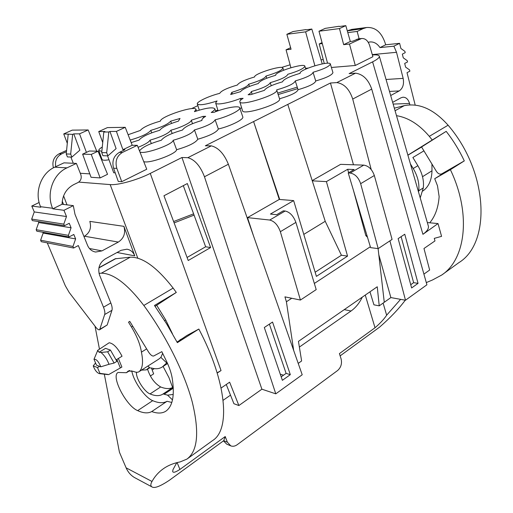 <?xml version="1.0" encoding="UTF-8"?>
<svg xmlns="http://www.w3.org/2000/svg" width="513" height="513" viewBox="0 0 513 513"><rect width="100%" height="100%" fill="white"/><g stroke="black" fill="none" stroke-linecap="round" stroke-linejoin="round"><path stroke-width="0.77" d="M151.418 367.975L153.65 373.874L150.341 376.01M278.174 94.552L297.726 88.64M143.723 161.569C148.667 164.064 176.337 154.06 176.626 149.713C188.566 146.224 195.626 142.736 197.806 139.247C209.798 135.727 216.646 132.309 218.358 129.007C230.517 126.127 244.008 119.394 242.809 116.913L242.771 116.804M98.817 150.598L102.016 159.376C102.453 160.377 104.774 160.505 108.987 159.761M239.924 108.467L241.642 107.833M215.575 110.853L217.878 110.141M279.547 98.772C290.89 95.476 297.065 92.455 298.066 89.717C308.954 86.498 314.847 83.613 315.745 81.054L315.719 80.977C326.332 77.854 332.078 75.071 332.943 72.622L332.918 72.538M295.302 80.971L298.066 89.717L295.302 80.971C294.238 83.625 288.017 86.601 276.648 89.897L276.725 90.076C278.899 94.418 239.827 106.775 239.808 101.766C239.667 100.926 240.764 99.785 243.104 98.342L240.36 98.483C229.426 102.933 215.742 105.389 215.652 103.004L217.05 100.965C205.649 104.62 199.07 105.614 197.306 103.934C196.434 101.869 208.881 96.034 219.724 93.347C221.122 90.859 227.015 88.076 237.404 85.004C238.776 82.612 244.515 79.932 254.621 76.944C253.621 73.821 282.746 64.709 282.926 68.094C281.964 70.326 276.334 72.974 266.035 76.033C264.945 78.374 259.168 81.099 248.702 84.203C247.587 86.524 241.95 89.236 231.805 92.346L230.69 94.514L240.443 91.712C242.521 89.115 248.465 86.383 258.289 83.529C259.482 81.092 265.292 78.335 275.712 75.264L275.712 75.251C274.359 72.012 304.69 62.612 304.882 66.215C303.94 68.518 298.245 71.211 287.787 74.295L287.799 74.327C286.818 76.732 280.97 79.515 270.248 82.683C268.966 85.357 262.637 88.313 251.274 91.545C251.408 92.314 250.357 93.392 248.125 94.764L250.883 94.61L264.387 90.365C266.048 87.704 272.095 84.857 282.535 81.817L282.522 81.785C283.567 79.284 289.454 76.456 300.182 73.308L300.156 73.224C298.771 69.774 330.173 60.22 330.366 64.048C329.449 66.421 323.671 69.165 313.039 72.288L313.077 72.391C312.122 74.872 306.19 77.713 295.283 80.919M239.84 101.856L242.495 110.654C242.578 115.912 281.855 103.504 279.598 98.926L279.559 98.823M378.799 254.711L390.868 297.578L405.494 300.24L426.919 284.786L371.726 89.095C368.34 79.489 362.947 74.18 355.541 73.167L336.836 82.593C344.172 83.715 349.462 89.204 352.72 99.06L371.207 169.546M355.541 73.167L349.116 73.641L372.598 61.861C377.273 59.476 379.517 57.61 379.351 56.27C378.998 55.077 376.677 54.641 372.387 54.955M321.016 59.79L323.241 59.579M305.536 68.306L308.153 68.082M290.114 64.798L281.509 67.46M197.851 105.652L191.477 108.647M99.304 151.931L98.49 152.316M80.291 173.272L89.807 173.875M78.752 182.102L110.167 184.597L137.785 258.116M226.265 384.493L233.915 403.718L238.878 405.539L261.893 389.194L275.782 393.837L302.208 374.766L228.368 164.243C224.066 153.74 218.378 147.609 211.311 145.852L187.829 157.69L181.961 157.504L150.264 173.407C137.426 179.967 117.849 185.405 110.167 184.597M211.311 145.852L205.341 145.775L253.602 121.562L279.72 199.474L293.641 200.602L316.399 276.379L347.551 256.102L326.403 181.615L347.679 169.277L348.635 172.753M347.551 256.102L341.414 255.23L325.229 221.289L287.78 104.415L253.602 121.562L279.277 199.435L247.51 217.615L269.716 220.039C274.404 221.206 277.95 225.092 280.348 231.696L300.419 300.047L284.933 296.86L286.408 301.766L293.667 350.398M287.78 104.415L330.449 83.01L336.836 82.593M349.481 44.028L361.569 38.507C365.275 38.302 367.949 40.591 369.597 45.381L372.9 56.719L355.291 65.478L349.481 44.028L343.665 44.663L339.478 28.574L345.813 25.65L339.35 26.503M331.398 67.479L355.291 65.478M100.138 177.915L107.544 174.298L98.041 151.226L89.358 151.014L82.619 154.15L91.045 177.28L100.138 177.915L91.243 154.413L98.041 151.226M107.57 155.856L113.719 172.778L115.233 172.868M119.382 152.355C113.7 155.843 111.763 161.133 113.585 168.219L118.253 181.41L121.754 181.666L146.75 169.232L137.304 145.339L122.44 152.432L119.382 152.355L124.903 149.725L122.915 149.681L132.2 145.269L137.304 145.339M312.193 180.602L340.587 164.346L363.762 165.122C368.61 165.904 372.13 169.367 374.33 175.504L392.086 239.411L378.177 248.613L370.598 247.644L348.244 172.977L354.156 169.527L347.679 169.277M290.069 297.918L298.412 299.63M370.335 246.747L314.341 283.452M291.499 298.425L286.408 301.766M353.483 190.483L365.82 235.57L367.5 237.288M269.716 220.039L285.164 211.016L283.291 210.843L276.667 214.703L270.409 214.068L293.641 200.602M378.1 248.606L384.269 302.272L379.229 305.851L377.247 286.767L298.451 341.376L301.625 360.972L298.22 363.39M154.272 368.635L152.181 369.976M131.161 142.595L139.023 140.107C141.71 136.791 148.616 133.515 159.755 130.27C161.832 127.371 168.059 124.319 178.434 121.119L180.037 118.465L170.701 121.164C168.007 124.21 161.377 127.275 150.809 130.36C148.289 133.534 141.428 136.772 130.238 140.055L130.206 140.12M139.523 150.944C141.921 147.346 149.2 143.768 161.351 140.229C163.859 136.798 170.9 133.406 182.468 130.052C184.468 126.968 190.971 123.761 201.968 120.44L201.878 120.222C201.705 119.266 202.975 117.964 205.687 116.31L203.007 116.387L191.272 120.228C191.849 122.235 180.8 127.673 170.951 130.161C168.591 133.438 161.614 136.772 150.027 140.164C149.046 142.095 145.07 144.48 138.093 147.327M128.109 134.727L140.273 130.462C142.915 127.333 149.636 124.21 160.434 121.094C160.107 116.643 195.549 105.018 195.992 109.436L194.433 111.661C206.059 107.903 212.863 106.935 214.838 108.762C215.037 109.628 213.825 110.859 211.221 112.456L213.908 112.36C225.226 107.743 239.385 105.229 239.725 107.884C240.892 110.25 227.246 116.919 215.127 119.798C213.459 123.005 206.566 126.384 194.459 129.936C192.304 133.329 185.199 136.779 173.15 140.293C172.964 144.692 142.781 155.15 139.863 151.803M101.843 151.316L98.797 150.533C98.618 149.719 99.778 148.552 102.279 147.019M215.127 119.798L218.358 129.007M248.702 84.203L249.446 86.434M217.153 372.836L221.039 370.566L217.211 373.028M423.911 274.115L429.65 270.037L423.975 248.491L434.973 240.924L434.274 238.372L441.571 236.352L438.025 223.572L422.93 234.326C427.053 231.305 428.868 228.574 428.374 226.143L428.297 225.88M322.247 63.901L311.821 29.042L305.979 29.825M290.903 67.71L286.055 49.799L291.057 49.248L286.863 34.3L293.019 31.556L305.78 29.6M286.055 49.799L290.627 47.709M312.27 180.839L326.403 181.615M348.244 172.977L350.161 173.061C354.99 173.901 358.484 177.44 360.658 183.68L378.177 248.613M353.476 164.776L330.449 83.01M389.912 240.847L405.494 300.24M390.868 297.578L384.269 302.272M367.026 235.711L365.82 235.57M379.229 305.851L373.939 304.825L369.969 291.807M277.7 93.084L297.251 87.139M325.229 221.289L303.786 234.39M341.414 255.23L315.149 272.223M183.301 185.655L205.642 246.772L187.078 257.468M67.293 143.332L63.74 133.925L72.654 134.38L73.776 133.874L79.534 133.848L86.415 152.38M73.282 163.275L70.871 157.049M68.184 134.393L66.228 153.958L67.408 156.92L71.858 157.087L79.861 150.174L73.776 133.874M66.587 150.386L59.021 153.855C53.807 156.875 51.935 161.531 53.397 167.828M55.712 166.706C54.827 160.851 56.776 156.593 61.547 153.932L66.459 151.681M172.483 399.89L167.578 395.145L163.14 393.946L162.544 394.305L173.208 387.232L172.592 387.386L168.937 377.562L163.089 366.436M47.267 242.861L65.305 285.747L69.229 292.519L95.88 327.307C97.457 329.275 98.708 330.09 99.637 329.763L104.671 314.54C105.152 312.834 104.755 310.391 103.491 307.197L110.827 302.965L99.573 275.115C97.56 268.28 99.426 262.9 105.165 258.975L121.023 250.331L126.935 249.196C130.635 249.844 133.245 252.063 134.759 255.852L123.922 226.342C125.749 233.101 123.896 238.34 118.356 242.065L101.94 250.895L95.636 252.037C91.898 251.357 89.204 249.132 87.543 245.361L74.988 214.287L73.314 205.636L62.047 204.264L52.801 208.823L52.57 208.265C46.087 193.491 53.128 173.926 66.972 167.86L76.399 163.423L64.003 162.839L54.705 167.174C41.053 173.105 34.134 192.234 40.546 206.694L40.777 207.239L31.787 206.046L39.142 202.488M285.164 211.016C289.89 212.113 293.468 215.909 295.892 222.398L316.2 289.608L300.419 300.047M279.277 199.435L279.72 199.474M247.51 217.615L253.582 236.134M280.29 374.221L283.516 375.215M238.878 405.539L229.625 382.179L221.109 388.033M181.961 157.504L261.893 389.194M187.829 157.69C194.767 159.601 200.32 165.962 204.469 176.767L275.782 393.837M210.612 247.555L188.22 260.514L163.961 195.761L187.335 183.545L210.612 247.555L205.642 246.772M315.258 40.521L316.162 43.56M311.821 29.042L305.62 31.844L286.863 34.3M314.879 65.735L305.62 31.844M96.733 151.194L88.165 129.956L72.218 130.135L63.74 133.925M88.165 129.956L79.534 133.848M72.654 134.38L70.679 154.099L66.228 153.958M70.679 154.099L71.858 157.087M322.036 42.624L319.214 43.938L324.261 63.554M322.299 43.586L319.214 43.938M91.243 154.413L82.619 154.15M101.715 152.592L103.799 132.027L108.794 131.988L106.691 152.727L101.715 152.592L102.908 155.708L107.884 155.869L116.111 148.61L109.949 131.463L108.794 131.988M103.799 132.027L104.947 131.501L98.733 131.559L107.429 127.596L125.243 127.327L116.4 131.405L109.949 131.463M125.243 127.327L132.2 145.269M116.4 131.405L122.915 149.681M106.691 152.727L107.884 155.869M102.728 142.55L98.733 131.559M121.754 181.666L116.829 168.386C114.886 161.255 116.752 155.939 122.44 152.432M343.665 44.663L350.334 41.495L345.813 25.65M327.57 63.246L318.983 31.229L325.268 28.362L339.151 26.266M318.983 31.229L339.478 28.574M358.407 38.873L352.617 41.232L350.334 41.495M240.36 98.483L240.828 99.984M203.007 116.387L203.481 117.823M438.025 223.572L427.342 222.571M269.389 324.139L286.1 373.374L290.313 374.657L272.544 322.042L264.31 327.512L282.374 380.325L290.313 374.657M281.195 376.869L286.1 373.374M401.108 236.647L413.632 282.657L410.733 284.715M404.757 234.229L418.044 283.362L411.625 287.953L398.126 238.635L404.757 234.229M413.632 282.657L418.044 283.362M266.035 76.033L266.754 78.226M315.117 79.021L315.719 80.977M150.809 130.36L151.733 132.822M130.238 140.055L131.206 142.576M170.701 121.164L171.522 123.415M251.274 91.545L252.133 94.123M194.459 129.936L197.806 139.247M173.15 140.293L176.626 149.713M270.248 82.683L271.242 85.722M150.027 140.164L151.303 143.537M170.951 130.161L172.169 133.476M191.272 120.228L192.516 123.671M62.047 204.264C62.413 195.196 66.292 188.656 73.68 184.635L77.989 182.551C80.9 180.749 81.843 178.094 80.81 174.587L76.399 163.423M110.827 302.965C112.078 306.146 112.45 308.589 111.956 310.301L107.172 324.986L99.637 329.763M103.491 307.197L78.335 245.554L73.609 248.036L41.245 241.681L40.617 240.199L72.968 246.471L75.623 238.917L43.156 233.082L40.617 240.199M73.609 248.036L72.968 246.471M69.05 236.929L68.402 235.352L36.173 229.696L36.808 231.183L69.05 236.929L73.814 234.473L75.623 238.917M43.156 233.082L42.81 232.254M68.402 235.352L71.076 227.772L38.725 222.552L36.173 229.696M64.452 225.72L63.798 224.13L31.691 219.089L32.325 220.596L64.452 225.72L69.249 223.29L71.076 227.772M38.725 222.552L38.302 221.552M63.798 224.13L66.491 216.524L34.262 211.933L31.691 219.089M66.491 216.524L63.945 210.298L52.801 208.823M34.262 211.933L31.787 206.046M118.356 242.065L84.491 236.23L83.965 236.506M84.491 236.23C89.846 232.729 91.622 227.785 89.826 221.392L123.922 226.342M63.945 210.298L73.314 205.636M359.119 38.789L357.151 31.44L347.795 32.601M347.301 30.87L363.287 28.555L366.66 27.503C375.631 26.997 381.935 32.601 385.564 44.317L385.68 44.785L379.998 47.587C377.138 43.425 373.688 41.559 369.661 41.989L368.257 42.316M357.151 31.44L363.287 28.555M352.425 29.305L348.186 30.459M415.197 105.069L407.021 72.679L409.868 71.179L409.541 69.877L405.623 67.139L404.686 63.432L407.546 61.951L407.219 60.643L403.276 57.854L402.333 54.122L405.212 52.659L404.885 51.338L400.916 48.504L399.608 43.329L385.68 44.785M390.675 95.527L399.223 90.929C402.891 88.332 404.199 84.145 403.154 78.374L396.517 52.307L393.901 46.17L379.998 47.587M399.608 43.329L393.901 46.17M392.644 102.35L400.993 97.803L402.968 97.201C406.104 97.22 408.297 99.31 409.541 103.472L409.893 104.844M173.618 221.533L193.613 213.85M174.125 222.892L194.074 215.114M400.595 299.348L386.648 315.2C384.102 319.08 380.229 323.261 375.022 327.756L339.414 353.604L341.119 358.972C342.165 363.627 340.985 367.481 337.573 370.54L237.179 444.72C235.018 446.259 232.883 446.643 230.792 445.88L227.368 442.187L223.751 440.654L225.22 436.537L227.368 442.187M223.456 440.872L226.701 444.13M176.805 462.649L173.003 469.6L172.657 471.396M225.22 436.537L179.916 469.433C175.581 472.229 173.182 472.948 172.721 471.588M223.751 440.654L169.386 480.258C160.434 486.228 154.689 488.485 152.143 487.017C150.469 486.1 150.424 484.253 151.989 481.476C154.907 476.237 158.786 471.928 163.641 468.536C168.206 465.368 173.695 463.156 180.108 461.918L186.912 459.109C197.742 451.145 199.525 432.132 192.266 402.07C184.468 372.752 166.167 335.957 143.832 305.459L173.144 288.094C156.85 267.196 142.569 256.891 130.302 257.186L101.362 273.192C113.213 273.262 127.365 284.016 143.832 305.459M135.374 478.026C131.245 475.884 128.16 472.486 126.115 467.83L151.989 481.476M115.168 258.796L130.302 257.186M155.067 306.319L176.305 292.436L154.464 305.466L166.52 323.697L177.357 342.658L198.839 329.051L186.764 335.56L179.941 340.202M177.03 342.043L183.231 338.118L179.819 339.952M129.802 321.42L128.513 322.196L129.763 321.362L148.533 351.976C150.546 355.002 152.278 356.336 153.727 355.977L161.832 351.661L167.116 362.531C169.758 368.347 171.464 373.644 172.24 378.44C174.818 395.369 172.682 406.283 165.846 411.182C162.191 413.516 157.485 413.645 151.72 411.561L167.039 401.288C163.314 403.372 158.536 403.16 152.707 400.659C144.839 397.569 133.386 381.153 131.77 370.739M99.009 273.352L101.362 273.192M132.739 326.217L131.45 326.993L128.513 322.196M156.741 305.318L165.725 319.984L172.413 333.655M131.45 326.993C136.971 336.175 140.299 344.563 141.428 352.142C143.441 361.986 142.678 368.488 139.138 371.656C137.734 372.553 135.862 372.464 133.508 371.399L128.295 370.97L127.307 371.88L129.391 370.566M158.62 359.228L160.883 357.414L162.666 353.297M151.72 411.561C148.116 413.561 143.435 413.254 137.67 410.631C126.179 406.084 110.577 375.837 118.105 372.47L126.403 372.72L127.307 371.88M198.839 329.051C226.829 381.839 230.613 429.695 212.619 440.545L187.412 458.75M176.305 292.436L173.144 288.094M147.539 369.148C150.29 377.555 154.663 383.493 160.652 386.956C165.519 388.918 169.566 389.085 172.791 387.456M162.544 394.305C159.325 396.196 155.157 396.068 150.053 393.926C144.217 391.765 135.682 378.145 136.477 372.258M160.883 357.414L166.719 362.915L162.403 366.891C159.415 368.815 155.997 369.238 152.143 368.154L149.822 367.872L148.27 368.193L146.417 369.86L141.492 370.123M166.719 362.915L167.02 362.319M149.822 367.872L147.911 366.038M171.823 402.455L167.039 401.288M167.578 395.145L173.208 394.439M340.132 355.875L379.549 327.159C390.162 317.925 398.736 308.941 405.264 300.201M104.261 373.894L119.446 452.248L126.115 467.83M223.123 400.294L230.504 395.145M299.374 347.07L351.046 311C355.689 307.691 359.433 303.074 362.274 297.142M407.88 155.144L446.195 131.354L421.564 146.974L436.435 171.419C438.102 173.785 439.891 174.593 441.789 173.836L464.297 160.89L450.395 169.694C471.511 213.703 465.714 259.347 441.725 275.032L432.465 279.995L426.297 282.592M450.395 169.694L434.71 178.697L453.024 167.373M407.899 155.208L421.59 147.026M394.324 108.166L404.25 105.659C419.153 102.677 433.774 109.192 448.105 125.21L429.304 136.343C419.179 124.467 408.239 117.567 396.485 115.662M410.413 163.91L413.221 168.52C417.723 176.203 419.557 183.635 418.711 190.817L418.525 192.016M413.221 168.52L417.858 165.68L412.875 157.497L423.918 150.848M431.946 164.045L431.991 170.791C431.722 179.8 428.887 186.392 423.494 190.567L423.033 190.836M432.061 139.792L429.304 136.343M464.297 160.89C459.366 150.367 453.332 140.524 446.195 131.354M442.443 274.513L458.859 262.65C491.114 243.079 488.645 172.33 448.105 125.21M434.71 178.697L437.486 185.789L439.141 196.594C438.339 207.528 435.21 216.262 429.747 222.796M420.224 197.903L423.283 187.918L418.711 190.817M417.858 165.68C422.346 173.336 424.155 180.743 423.283 187.918M118.375 358.484L121.895 367.051L108.602 374.637L106.922 374.49L108.602 374.637M95.014 326.172L99.464 349.141M116.284 359.773L122.03 356.227C117.714 347.917 113.431 343.428 109.173 342.755L97.605 350.398L97.355 351.29L98.233 351.149L99.086 352.251L100.997 352.476C104.466 355.419 107.127 359.356 108.993 364.301L100.798 366.821C98.579 361.473 96.316 358.959 94.001 359.28L97.355 351.29M163.14 393.946L173.208 387.257M99.657 366.378L97.489 367.545L99.945 373.374L107.807 374.4M97.489 367.545L93.225 365.884C94.867 370.194 96.912 372.778 99.362 373.631L99.945 373.374M95.553 362.954L93.225 365.884M99.439 373.624L106.922 374.49M100.798 366.821L96.476 365.153L94.001 359.28M100.997 352.476L107.653 351.796L114.117 363.057L108.993 364.301M107.653 351.796L110.455 350.084L105.531 348.346L99.086 352.251M114.117 363.057L116.887 361.338L110.455 350.084M97.605 350.398L98.233 351.149M150.264 173.407L221.039 370.566M372.598 61.861L422.93 234.326M350.161 173.061L363.762 165.122M374.33 175.504L360.658 183.68M67.004 204.867L63.593 195.863M134.759 255.852L117.054 252.499M295.892 222.398L280.348 231.696M59.021 153.855L61.547 153.932M113.585 168.219L116.829 168.386M360.049 38.982L356.503 39.386M228.368 164.243L204.469 176.767M371.726 89.095L352.72 99.06M54.705 167.174L66.972 167.86M52.57 208.265L40.546 206.694M100.067 329.179L107.172 324.986M111.956 310.301L104.671 314.54M101.94 250.895L89.416 248.491M403.154 78.374L386.045 79.483M399.223 90.929L389.495 91.423M372.284 54.596L396.517 52.307M409.541 103.472L393.144 104.075M179.916 469.433L177.126 462.572M98.9 267.921L116.015 258.526M165.725 319.984L164.628 320.657M141.428 352.142L146.641 348.891M137.67 410.631L152.707 400.659M150.053 393.926L160.652 386.956M147.648 368.751L148.937 367.93M351.046 311L344.242 309.64M375.022 327.756L365.262 295.071M383.115 303.093L386.648 315.2M395.068 110.737L404.25 105.659M431.991 170.791L422.526 176.696M164.102 394.266L173.259 388.187M120.363 367.936L116.855 359.421M195.992 109.436L196.543 110.955M239.725 107.884L242.809 116.913M231.959 92.622L232.415 93.937M379.299 56.09L428.361 226.098M62.246 201.147L63.497 204.443M361.582 38.507L357.997 38.917M276.725 90.076L279.598 98.926M282.926 68.094L283.612 70.23M197.332 104.004L199.281 110.122M330.366 64.048L332.943 72.622M313.077 72.391L315.745 81.054M215.672 103.081L218.083 110.808M304.882 66.215L305.78 69.095M214.838 108.762L215.845 111.616M94.783 251.87L95.636 252.037M366.66 27.503L351.54 29.421M226.695 444.13L230.561 445.778M151.733 486.786L135.387 478.033M98.945 267.696L115.29 258.732M139.632 371.309L158.754 359.132M126.544 372.637L129.911 370.508M146.609 369.738L149.546 367.866M163.076 366.442L167.571 363.544M422.706 191.048L423.507 190.535"/></g></svg>
